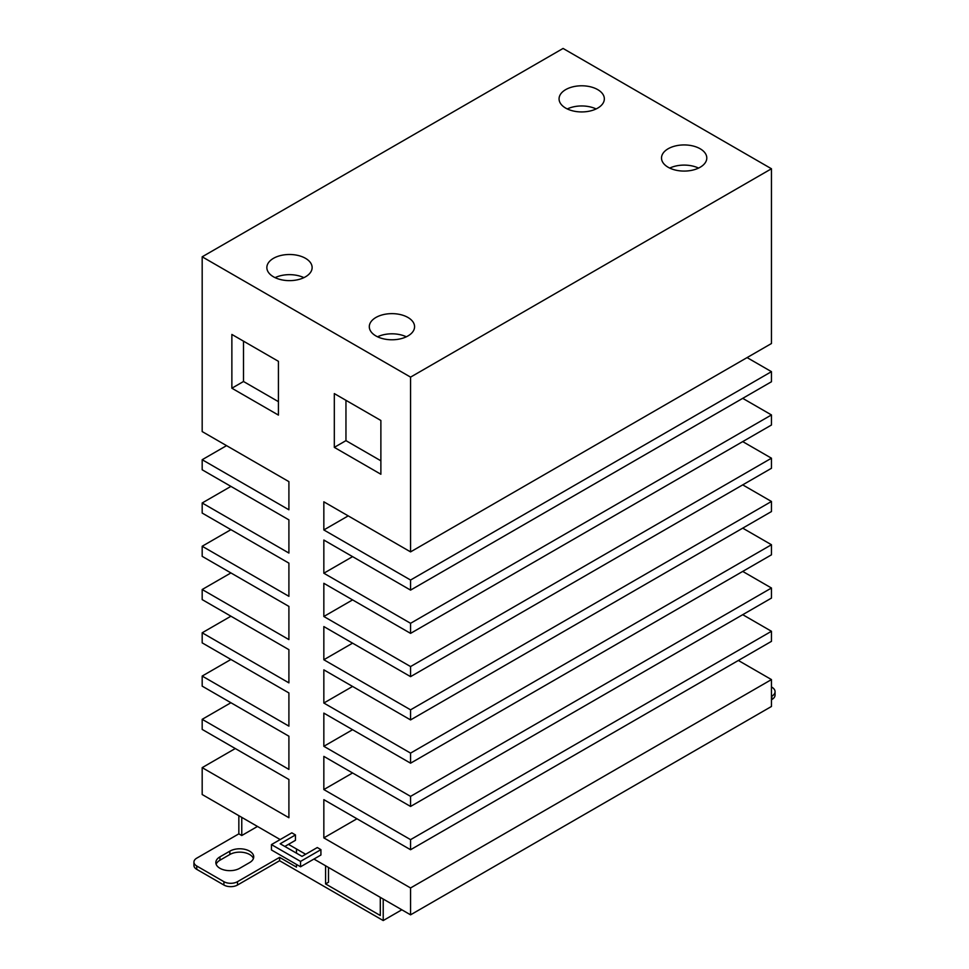 <?xml version="1.0" encoding="UTF-8"?>
<svg xmlns="http://www.w3.org/2000/svg" width="969" height="969" viewBox="0 0 969 969"><rect width="100%" height="100%" fill="white"/><g stroke="black" fill="none" stroke-linecap="round" stroke-linejoin="round"><path stroke-width="1.45" d="M407.949 317.469A22.638 13.069 180 0 1 414.575 326.71A22.638 13.069 180 0 1 400.609 338.787A22.638 13.069 180 0 1 375.936 335.952A22.638 13.069 180 0 1 369.298 326.71A22.638 13.069 180 0 1 383.276 314.634A22.638 13.069 180 0 1 407.949 317.469M305.501 258.323A22.638 13.069 180 0 1 312.127 267.565A22.638 13.069 180 0 1 298.161 279.641A22.638 13.069 180 0 1 273.488 276.807A22.638 13.069 180 0 1 266.85 267.565A22.638 13.069 180 0 1 280.828 255.489A22.638 13.069 180 0 1 305.501 258.323M700.163 148.766A22.638 13.069 180 0 1 706.789 158.008A22.638 13.069 180 0 1 692.811 170.084A22.638 13.069 180 0 1 668.138 167.249A22.638 13.069 180 0 1 661.512 158.008A22.638 13.069 180 0 1 675.49 145.931A22.638 13.069 180 0 1 700.163 148.766M597.716 89.62A22.638 13.069 180 0 1 604.341 98.862A22.638 13.069 180 0 1 590.363 110.938A22.638 13.069 180 0 1 565.69 108.104A22.638 13.069 180 0 1 559.065 98.862A22.638 13.069 180 0 1 573.042 86.786A22.638 13.069 180 0 1 597.716 89.62M383.215 899.038L383.215 920.55L279.593 860.726L279.593 857.371L237.49 881.681A9.605 5.548 180 0 1 223.912 881.681L196.743 865.995A9.605 5.548 180 0 1 193.933 862.071A9.605 5.548 180 0 1 196.743 858.159L238.846 833.849L241.765 835.52L241.765 817.376M193.933 862.071L193.933 865.438A9.605 5.548 0 0 0 196.743 869.35L223.912 885.036A9.605 5.548 0 0 0 237.49 885.036L279.593 860.726M238.846 815.692L238.846 833.849M241.765 835.52L257.475 826.448M249.614 862.58L239.718 868.297A13.99 8.079 180 0 1 224.469 870.041A13.99 8.079 180 0 1 215.833 862.58A13.99 8.079 180 0 1 219.939 856.862L229.835 851.157A13.99 8.079 180 0 1 245.084 849.401A13.99 8.079 180 0 1 253.721 856.862A13.99 8.079 180 0 1 249.614 862.58M253.418 858.546A13.99 8.079 0 0 0 243.703 852.478A13.99 8.079 0 0 0 229.835 854.513L219.939 860.23A13.99 8.079 0 0 0 216.135 864.263M345.957 400.318L345.957 440.641L380.878 460.808M243.51 341.161L243.51 381.495L278.43 401.663M320.921 849.643L317.287 847.536L302.013 856.366L280.174 843.757L295.46 834.939L291.826 832.831L271.453 844.593L271.453 849.97L300.547 866.783L300.547 861.405L320.921 849.643L320.921 855.021L300.547 866.783M271.453 844.593L300.547 861.405M380.296 897.367L380.296 915.511L325.584 883.922L328.491 882.238L328.491 867.449M401.832 909.794L383.215 920.55M296.478 864.421L296.478 867.11L279.593 857.371M567.301 108.94A22.638 13.069 180 0 1 596.105 108.94M669.749 168.085A22.638 13.069 180 0 1 698.552 168.085M275.087 277.643A22.638 13.069 180 0 1 303.903 277.643M377.535 336.8A22.638 13.069 180 0 1 406.35 336.8M380.878 420.473L380.878 474.253L334.317 447.363L334.317 393.596L380.878 420.473M334.317 447.363L345.957 440.641M278.43 361.328L278.43 415.095L231.87 388.218L231.87 334.438L278.43 361.328M231.87 388.218L243.51 381.495M295.46 834.939L295.46 840.317L284.838 846.446M325.584 865.765L325.584 883.922M296.478 848.965L296.478 853.168M230.925 659.465L202.182 676.059L288.907 726.132L288.907 692.944L202.182 642.871L202.182 632.793L288.907 682.866L288.907 649.678L202.182 599.605L202.182 589.515L288.907 639.601L288.907 606.412L202.182 556.339L202.182 546.25L288.907 596.323L288.907 563.134L202.182 513.061L202.182 502.984L288.907 553.057L288.907 519.868L202.182 469.795L202.182 459.718L288.907 509.791L288.907 481.641L202.182 431.568L202.182 256.809L410.565 377.123L410.565 551.882L323.84 501.809L323.84 529.946L410.565 580.031L410.565 590.109L323.84 540.036L323.84 573.224L410.565 623.297L410.565 633.375L323.84 583.302L323.84 616.49L410.565 666.563L410.565 676.641L323.84 626.568L323.84 659.756L410.565 709.829L410.565 719.919L323.84 669.845L323.84 703.034L410.565 753.107L410.565 763.184L323.84 713.111L323.84 746.3L410.565 796.373L410.565 806.45L323.84 756.377L323.84 789.565L410.565 839.639L410.565 849.728L323.84 799.643L323.84 837.882L410.565 887.955L410.565 914.833L313.944 859.055M202.182 676.059L202.182 686.137L288.907 736.21L288.907 769.398L202.182 719.325L202.182 729.415L288.907 779.488L288.907 817.715L202.182 767.642L202.182 794.519L280.174 839.554M305.647 854.258L288.471 844.35M235.285 748.528L202.182 767.642M410.565 887.955L771.457 679.584L771.457 706.474L410.565 914.833M356.943 818.769L323.84 837.882M771.457 679.584L738.354 660.47M410.565 839.639L771.457 631.279L771.457 641.357L410.565 849.728M352.583 772.971L323.84 789.565M771.457 631.279L742.726 614.685M410.565 796.373L771.457 588.013L771.457 598.091L410.565 806.45M352.583 729.705L323.84 746.3M771.457 588.013L742.726 571.419M410.565 753.107L771.457 544.735L771.457 554.825L410.565 763.184M352.583 686.44L323.84 703.034M771.457 544.735L742.726 528.153M410.565 709.829L771.457 501.47L771.457 511.559L410.565 719.919M352.583 643.162L323.84 659.756M771.457 501.47L742.726 484.875M410.565 666.563L771.457 458.204L771.457 468.281L410.565 676.641M352.583 599.896L323.84 616.49M771.457 458.204L742.726 441.61M410.565 623.297L771.457 414.938L771.457 425.016L410.565 633.375M352.583 556.63L323.84 573.224M771.457 414.938L742.726 398.344M410.565 580.031L771.457 371.66L771.457 381.75L410.565 590.109M348.21 515.883L323.84 529.946M771.457 371.66L747.087 357.597M410.565 377.123L771.457 168.763L771.457 343.523L410.565 551.882M771.457 168.763L563.074 48.45L202.182 256.809M226.552 445.643L202.182 459.718M230.925 486.39L202.182 502.984M230.925 529.655L202.182 546.25M230.925 572.933L202.182 589.515M230.925 616.199L202.182 632.793M230.925 702.731L202.182 719.325M771.457 686.985L771.857 687.203A10.974 6.335 180 0 1 775.067 691.684A10.974 6.335 180 0 1 771.857 696.166L771.457 696.396M771.457 699.751L771.857 699.533A10.974 6.335 0 0 0 775.067 695.052L775.067 691.684M223.912 885.036L223.912 881.681M237.49 885.036L237.49 881.681M196.743 869.35L196.743 865.995M229.835 854.513L229.835 851.157M219.939 860.23L219.939 856.862M771.857 699.533L771.857 696.166"/></g></svg>
